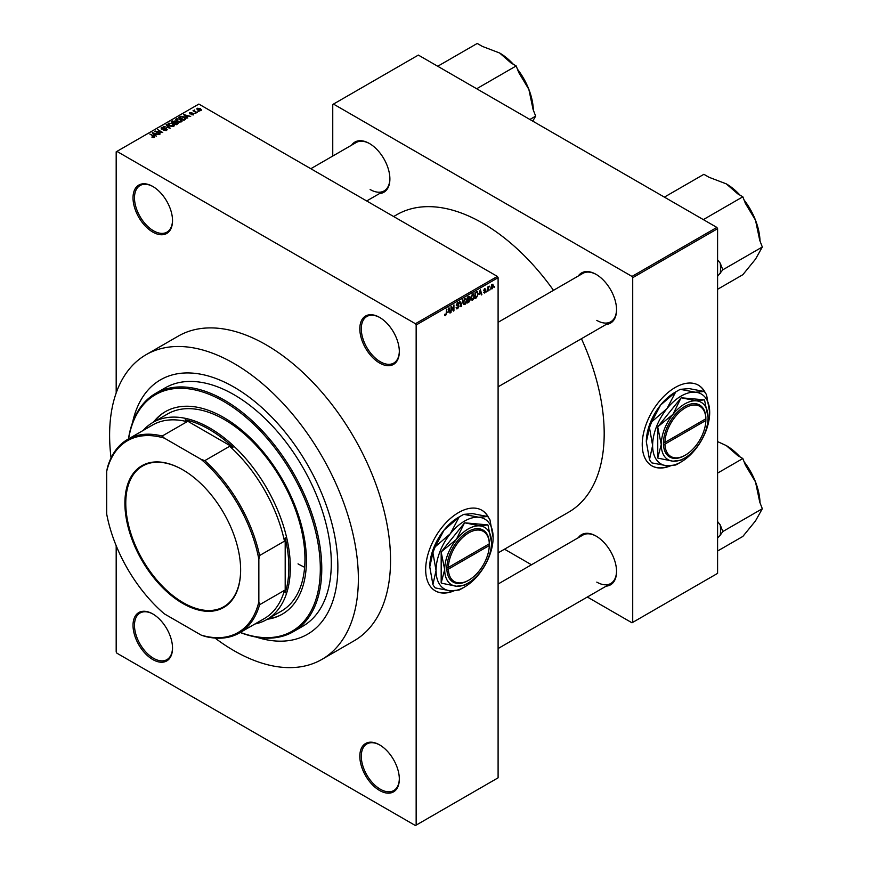 <?xml version="1.0" encoding="UTF-8"?>
<svg xmlns="http://www.w3.org/2000/svg" width="869" height="869" viewBox="0 0 869 869"><rect width="100%" height="100%" fill="white"/><g stroke="black" fill="none" stroke-linecap="round" stroke-linejoin="round"><path stroke-width="1.3" d="M379.579 363.014A27.938 16.131 60 0 1 359.82 328.797A27.938 16.131 60 0 1 379.579 317.391L379.579 317.391A27.938 16.131 60 0 1 399.327 351.608A27.938 16.131 60 0 1 379.579 363.014M379.949 317.609A26.906 15.533 -120 0 0 366.859 316.479A26.906 15.533 -120 0 0 362.731 338.041A26.906 15.533 -120 0 0 380.307 361.743A26.906 15.533 -120 0 0 393.755 363.079A26.906 15.533 -120 0 0 399.327 351.174M379.579 790.486A27.938 16.131 60 0 1 359.82 756.28A27.938 16.131 60 0 1 379.579 744.874L379.579 744.874A27.938 16.131 60 0 1 399.327 779.08A27.938 16.131 60 0 1 379.579 790.486M379.949 745.091A26.906 15.533 -120 0 0 366.859 743.962A26.906 15.533 -120 0 0 362.731 765.513A26.906 15.533 -120 0 0 380.307 789.226A26.906 15.533 -120 0 0 393.755 790.551A26.906 15.533 -120 0 0 399.327 778.657M152.77 659.549A27.938 16.131 60 0 1 133.022 625.332A27.938 16.131 60 0 1 152.77 613.927L152.77 613.927A27.938 16.131 60 0 1 172.529 648.144A27.938 16.131 60 0 1 152.77 659.549M153.14 614.144A26.906 15.533 -120 0 0 140.05 613.014A26.906 15.533 -120 0 0 135.933 634.576A26.906 15.533 -120 0 0 153.498 658.278A26.906 15.533 -120 0 0 166.957 659.614A26.906 15.533 -120 0 0 172.518 647.709M152.77 232.066A27.938 16.131 60 0 1 133.022 197.85A27.938 16.131 60 0 1 152.77 186.444L152.77 186.444A27.938 16.131 60 0 1 172.529 220.661A27.938 16.131 60 0 1 152.77 232.066M153.14 186.661A26.906 15.533 -120 0 0 140.05 185.542A26.906 15.533 -120 0 0 135.933 207.094A26.906 15.533 -120 0 0 153.498 230.796A26.906 15.533 -120 0 0 166.957 232.132A26.906 15.533 -120 0 0 172.518 220.237M488.747 517.891A46.557 26.885 120 0 0 481.871 510.244A46.557 26.885 120 0 0 458.593 512.547A46.557 26.885 120 0 0 428.178 553.575A46.557 26.885 120 0 0 435.315 590.887A46.557 26.885 120 0 0 453.803 590.942M488.139 517.098A46.557 26.885 120 0 0 481.73 510.157M578.265 276.027A28.97 16.728 60 0 1 596.069 274.354L596.069 274.354A28.97 16.728 60 0 1 616.555 309.831A28.97 16.728 60 0 1 606.193 324.419M596.438 274.571A27.938 16.131 -120 0 0 582.827 273.387L498.1 322.312M351.597 145.166A28.97 16.728 60 0 1 369.412 143.494L369.412 143.494A28.97 16.728 60 0 1 389.888 178.971A28.97 16.728 60 0 1 379.536 193.559M369.781 143.711A27.938 16.131 -120 0 0 356.171 142.527L310.82 168.716M578.265 537.748A28.97 16.728 60 0 1 596.069 536.075L596.069 536.075A28.97 16.728 60 0 1 616.555 571.552A28.97 16.728 60 0 1 606.193 586.14M596.438 536.292A27.938 16.131 -120 0 0 582.827 535.108L498.1 584.033M233.978 387.085A146.926 84.825 -120 0 0 160.515 379.818A146.926 84.825 -120 0 0 132.512 422.714A146.926 84.825 -120 0 1 160.515 379.818A146.926 84.825 -120 0 1 233.978 387.085A146.926 84.825 -120 0 1 329.97 516.566A146.926 84.825 -120 0 1 307.441 634.294A146.926 84.825 -120 0 0 329.97 516.566A146.926 84.825 -120 0 0 233.978 387.085M215.045 638.063A175.896 101.554 -120 0 0 233.978 650.675A175.896 101.554 -120 0 0 321.932 659.386A175.896 101.554 -120 0 0 348.893 518.435A175.896 101.554 -120 0 0 233.978 363.438A175.896 101.554 -120 0 0 146.035 354.726A175.896 101.554 -120 0 0 111.058 457.941M321.932 659.386L354.118 640.801A175.896 101.554 -120 0 0 381.078 499.849A175.896 101.554 -120 0 0 266.175 344.852A175.896 101.554 -120 0 0 178.221 336.14L146.035 354.726M498.1 552.89L568.619 512.189A171.758 99.164 -120 0 0 581.437 338.704M553.499 290.322A171.758 99.164 -120 0 0 482.74 223.203A171.758 99.164 -120 0 0 396.861 214.686L393.657 216.544M705.313 392.853A46.557 26.885 120 0 0 698.437 385.206A46.557 26.885 120 0 0 675.159 387.509A46.557 26.885 120 0 0 644.733 428.547A46.557 26.885 120 0 0 651.88 465.849A46.557 26.885 120 0 0 670.357 465.914M704.694 392.06A46.557 26.885 120 0 0 698.285 385.119M490.257 288.975L489.79 290.094L490.257 288.975M488.389 288.671L487.922 291.169L487.922 286.868L488.389 287.281L489.388 286.173L487.922 288.399M487.064 290.822L486.597 291.93L487.064 290.822M484.663 290.355L485.858 291.039L484.739 293.081L483.598 292.353L484.772 292.451L485.402 291.419L483.664 290.474L484.717 288.638L485.793 289.247L484.131 290.116L485.858 291.039L484.815 290.322M483.609 292.429L484.739 293.081L483.598 292.353M484.066 292.006L484.772 292.451M484.815 291.126L483.664 290.474L484.815 291.126M484.717 288.638L485.793 289.247L484.728 288.627M485.326 289.594L484.272 288.975M479.373 294.341L480.383 289.605L481.871 294.656L481.383 294.939L480.981 293.407L479.004 294.124M472.627 294.004L474.42 296.014L473.963 298.404L472.627 300.077L471.291 299.914L470.835 298.154L472.627 294.004L473.692 293.907M470.922 299.088L472.627 300.077L471.291 299.914M464.98 298.425L466.772 300.424L466.316 302.814L464.98 304.487L463.644 304.335L463.177 302.575L464.98 298.425L466.045 298.328M463.275 303.509L464.98 304.487L463.644 304.335M444.613 315.143L445.569 315.697L444.841 315.697L444.559 314.437L445.591 314.991L446.09 314.252L446.623 309.092L446.623 313.112L445.569 315.697L444.841 315.697M445.026 314.089L445.591 314.991M415.425 323.724L497.372 276.418L498.1 277.689L498.1 777.82L416.153 825.126L416.153 324.995L415.425 323.724L116.924 151.391L116.185 151.814L116.185 392.94M498.1 277.689L416.153 324.995M447.98 312.46L448.991 307.724L450.479 312.786L449.99 313.068L449.588 311.536L447.611 312.253M451.478 307.474L451.011 312.482L451.011 306.561L451.511 306.279L453.466 309.885L453.933 304.878L453.933 310.787L453.433 311.08L451.011 307.202M456.138 307.822L457.67 308.701L456.127 307.604L457.713 307.995L458.658 306.431L456.268 305.073L457.594 302.684L458.995 303.639L457.605 303.368L456.736 304.823L459.125 306.149L457.67 308.701L456.616 308.843M456.594 307.257L457.713 307.995M458.658 306.431L456.268 305.073M457.594 302.684L458.56 302.553M458.528 303.987L457.083 303.075M456.268 304.986L459.125 306.149L458.419 305.149M462.873 299.718L460.95 306.735L459.571 301.619L460.059 301.337L461.157 305.931L462.873 299.718M469.347 298.339L470.303 299.609L468.88 302.162L467.435 302.988L467.435 297.079L468.891 296.242L470.162 296.992L469.933 298.578M468.891 296.242L470.162 296.992L468.88 296.242M477.124 291.593L478.211 293.776L476.451 297.785L475.082 298.578L475.082 292.657L477.559 291.669M490.974 288.052L492.212 288.769L490.92 287.291L492.212 284.315L493.516 285.749L492.212 288.769L491.43 288.845M492.212 284.315L493.005 284.239M494.646 286.444L494.179 287.552L494.646 286.444M116.185 545.732L116.185 651.946L116.924 653.206L415.425 825.55L416.153 825.126M199.066 111.569L197.871 111.417L199.066 111.569M195.873 113.404L194.678 113.252L195.873 113.404M187.78 118.086L183.587 114.589L190.68 116.403L188.258 116.033L186.65 116.967L187.78 118.086M179.362 122.084L177.146 121.345L176.255 118.749L180.676 119.227L182.055 120.563L181.502 121.779L179.362 122.084M175.636 119.618L176.255 118.749L176.255 120.715M182.055 121.236L181.502 121.779M171.714 126.505L169.498 125.755L168.608 123.159L173.029 123.648L174.408 124.973L173.854 126.201L171.714 126.505M167.978 124.039L168.608 123.159L168.608 125.136M174.408 125.647L173.854 126.201M166.555 130.415L163.285 130.307L165.99 130.046L166.066 128.992L161.286 129.003L161.21 127.428L164.143 127.504L161.83 127.765L161.775 128.742L166.522 128.721L166.555 130.415L167.196 129.6M165.99 130.654L166.066 128.992M161.286 129.003L161.21 127.428L161.21 128.96M161.83 127.765L161.775 129.22M156.387 136.205L152.194 132.718L159.288 134.532L156.865 134.163L155.258 135.086L156.387 136.205M497.372 276.418L198.86 104.074L116.924 151.391M153.357 137.617L151.836 137.063L153.976 136.531L149.848 134.065L153.791 135.803L154.443 137.4L153.357 137.617M153.867 137.606L153.976 136.531M160.287 133.956L154.704 131.262L161.265 132.218L157.626 129.579L162.753 132.533L156.192 131.588L160.287 133.956M170.215 128.221L163.263 126.32L169.368 128.025L166.077 124.701L166.566 124.419L170.215 128.221M177.689 123.909L176.255 124.734L171.128 121.779L175.147 120.954L175.712 121.856L177.602 122.214L177.689 123.909L178.373 123.137M175.136 121.693L175.136 122.616L175.147 120.954L175.712 122.323M185.26 119.531L183.902 120.324L178.775 117.369L180.915 116.24L184.434 117.022L185.977 118.684L185.26 119.531M193.613 114.784L191.278 114.751L193.114 114.458L193.168 113.763L189.746 113.796L189.735 112.568L191.875 112.568L190.137 113.481L193.537 113.448L193.537 114.827M193.114 114.99L193.168 113.763M189.746 113.796L189.735 112.568L189.735 113.785M190.289 112.872L190.137 113.958M197.198 112.644L193.016 110.765L194.602 109.994L194.602 111.036L197.198 112.644M194.069 111.373L193.961 110.689M194.602 109.994L194.602 111.677M201.087 110.472L197.871 110.102L197.23 108.245L200.424 108.592L201.087 110.472L201.554 109.82M196.774 108.897L197.23 108.245L197.23 109.679M716.86 227.417L717.588 228.688L632.719 277.689L631.991 276.418L716.86 227.417L418.358 55.084L332.751 104.497L332.751 156.051M632.719 277.689L632.719 622.378L631.991 622.791L587.346 597.025M531.47 564.763L504.509 549.197M632.719 622.378L717.588 573.377L717.588 228.688M631.991 276.418L333.479 104.084M651.728 465.773A46.557 26.885 120 0 0 669.641 465.914M596.797 320.389A27.938 16.131 -120 0 0 610.766 321.78A27.938 16.131 -120 0 0 616.545 309.407M370.14 189.529A27.938 16.131 -120 0 0 384.109 190.919A27.938 16.131 -120 0 0 389.888 178.547M596.797 582.121A27.938 16.131 -120 0 0 610.766 583.501A27.938 16.131 -120 0 0 616.545 571.129M256.29 637.096A146.926 84.825 -120 0 0 307.441 634.294A146.926 84.825 -120 0 1 256.29 637.096M435.163 590.801A46.557 26.885 120 0 0 453.075 590.942M152.683 133.207L152.683 132.436M155.258 135.836L155.258 135.086M153.759 133.544L154.812 134.652L156.116 133.902L153.009 132.859L153.759 134.315M154.812 135.39L154.812 134.652M153.009 133.544L153.009 132.859M156.116 134.597L156.116 133.902M155.193 131.556L155.193 130.98M166.522 130.437L166.522 128.721M166.566 125.201L166.566 124.419M173.029 124.213L173.029 123.648M173.257 126.439L172.551 123.909L171.193 123.355L169.205 123.507L168.738 125.245M169.205 123.507L169.976 125.494L173.257 125.853L173.713 125.19L173.713 126.277M172.573 121.638L172.573 120.943M177.602 123.018L177.602 122.214M172.192 121.856L173.724 122.735L175.038 121.921L174.767 121.269L173.007 121.388L172.192 122.399M173.724 123.279L173.724 122.735M175.038 122.67L174.767 121.269M174.321 123.083L176.114 124.126L177.526 123.235L177.146 122.486L175.245 122.551L174.321 123.626M177.526 124.006L177.146 122.486M177.102 124.245L177.102 123.55M180.676 119.803L180.676 119.227M180.904 122.029L180.198 119.487L178.84 118.934L176.852 119.086L176.385 120.824M176.852 119.086L177.624 121.073L180.904 121.432L181.36 120.78L181.36 121.856M180.915 116.837L180.915 116.24M184.434 117.587L184.434 117.022M179.84 117.445L183.761 119.705L185.032 118.119L181.436 116.642L179.84 117.978M183.761 120.248L183.761 119.705M184.608 119.911L185.032 118.119M184.076 115.088L184.076 114.306M186.65 117.717L186.65 116.967M185.151 115.414L186.205 116.533L187.508 115.783L184.402 114.73L185.151 116.185M186.205 117.261L186.205 116.533M184.402 115.414L184.402 114.73M187.508 116.468L187.508 115.783M195.275 112.068L195.275 111.525M200.424 109.157L200.424 108.592M200.576 110.678L199.989 108.875L197.752 108.56L197.491 109.874M197.752 108.56L198.328 109.842L200.826 109.776L200.826 110.602M449.816 312.406L450.479 312.786M448.991 311.189L449.588 311.536M448.567 309.712L448.132 311.678L449.425 310.928L448.784 308.462L448.187 309.494M452.477 309.31L453.466 309.885M452.977 310.233L453.933 310.787M457.463 302.76L458.995 303.639M460.787 306.116L461.406 306.475M466.11 299.457L464.98 299.11L463.644 302.314L464.969 303.802L466.305 300.674L466.11 299.457L464.47 298.817M463.242 303.314L464.969 303.802M468.804 298.74L470.303 299.609M467.902 297.502L467.902 299.262L469.705 297.361L467.435 297.231M469.705 297.361L468.119 296.687M467.902 299.957L467.902 302.032L469.836 299.881L467.435 299.686M468.228 299.077L469.836 299.881M473.757 295.036L472.638 294.689L471.291 297.893L472.627 299.381L473.953 296.264L473.757 295.036L472.117 294.395M470.889 298.903L472.627 299.381M475.854 297.437L476.451 297.785M475.549 293.081L475.549 297.611L477.559 295.59L477.744 294.037L477.038 292.342L475.082 292.82M475.777 292.266L476.375 292.614M476.342 291.941L477.266 292.397L476.408 291.897M481.209 294.276L481.871 294.656M480.383 293.059L480.981 293.407M479.96 291.582L479.525 293.559L480.829 292.81L480.177 290.344L479.579 291.365M483.685 290.181L485.282 291.093M488.66 286.52L489.258 286.868M487.922 287.422L488.476 287.737M491.973 284.478L492.69 284.891L491.387 287.02L492.223 288.139L493.049 286.053L491.767 284.674M490.931 287.715L492.223 288.139M267.261 619.26A116.924 67.5 -120 0 0 282.197 614.22A116.924 67.5 -120 0 0 300.12 520.531A116.924 67.5 -120 0 0 223.735 417.5A116.924 67.5 -120 0 0 165.284 411.71A116.924 67.5 -120 0 0 153.455 422.128M268 618.837A116.924 67.5 -120 0 0 282.566 614.014M240.344 632.415A136.574 78.851 -120 0 0 319.955 558.897A136.574 78.851 -120 0 0 223.735 401.456A136.574 78.851 -120 0 0 128.601 438.867M128.438 438.954A137.617 79.448 60 0 1 155.66 393.375A137.617 79.448 60 0 1 224.474 400.185A137.617 79.448 60 0 1 314.372 521.454A137.617 79.448 60 0 1 293.277 631.72A137.617 79.448 60 0 1 240.192 632.502M293.277 631.72L302.792 626.234A137.617 79.448 -120 0 0 323.887 515.958A137.617 79.448 -120 0 0 233.978 394.689A137.617 79.448 -120 0 0 165.175 387.878L155.66 393.375M143.168 430.459A113.817 65.707 60 0 1 152.933 422.432L167.565 413.981A113.817 65.707 60 0 1 224.474 419.618A113.817 65.707 60 0 1 298.827 519.912A113.817 65.707 60 0 1 281.382 611.113L266.75 619.564A113.817 65.707 60 0 1 254.91 624.007M304.617 567.283A113.817 65.707 60 0 1 298.024 563.862M165.642 411.504A116.924 67.5 -120 0 0 154.182 421.704M717.588 276.299L722.812 269.803L762.319 246.992L755.509 259.158L742.843 274.702L717.588 289.29M722.812 269.803L720.249 263.198L717.588 259.82M703.336 219.618L742.843 196.796L745.406 203.4L755.509 220.205L759.756 240.398L762.319 246.992M703.336 219.607L698.22 216.653A51.847 29.937 -120 0 0 698.22 216.653M669.51 200.076A51.847 29.937 -120 0 0 669.499 200.076L664.383 197.122L703.89 174.311L709.017 177.265L726.299 183.87L737.727 193.841L742.843 196.796M760.017 241.05A47.708 27.547 -120 0 0 755.509 220.205A47.708 27.547 -120 0 0 744.081 199.989M740.04 195.177A47.708 27.547 -120 0 0 726.299 183.87L726.299 183.87M720.249 273.453A51.847 29.937 -120 0 0 720.249 263.198M124.897 503.205A81.838 47.252 60 0 1 182.772 469.803A81.838 47.252 60 0 1 240.637 570.031A81.838 47.252 60 0 1 182.772 603.444A81.838 47.252 60 0 1 124.897 503.205M182.99 469.923A81.219 46.893 -120 0 0 142.592 466.023A81.219 46.893 -120 0 0 125.777 503.205A81.219 46.893 -120 0 0 161.232 584.946A81.219 46.893 -120 0 0 223.822 606.714A81.219 46.893 -120 0 0 240.637 569.782M152.933 422.432A113.817 65.707 60 0 1 240.637 452.923A113.817 65.707 60 0 1 290.322 567.457A113.817 65.707 60 0 1 266.75 619.564M258.853 601.804L259.592 604.726A111.743 64.512 60 0 1 239.377 632.98L264.252 618.609A111.743 64.512 -120 0 0 284.467 590.366L285.195 592.919A112.785 65.11 -120 0 0 288.856 567.457A112.785 65.11 -120 0 0 285.195 537.781L284.467 541.17A111.743 64.512 -120 0 0 229.677 446.275L232.979 447.339L185.227 419.77L187.074 421.682A111.743 64.512 -120 0 0 152.499 425.06L127.624 439.421A111.743 64.512 60 0 1 162.199 436.042L164.36 438.139A110.711 63.915 -120 0 0 106.681 471.432L106.681 513.948A110.711 63.915 -120 0 0 164.36 613.862L201.173 635.109A110.711 63.915 -120 0 0 258.853 601.804L258.853 559.299A110.711 63.915 -120 0 0 201.173 459.386L164.36 438.139M232.979 447.339A112.785 65.11 -120 0 0 185.227 419.77M285.195 592.919L285.195 537.781M106.681 471.432L107.408 467.674A111.743 64.512 60 0 1 127.624 439.421M239.377 632.98A111.743 64.512 60 0 1 204.802 636.358L201.173 635.109M284.467 541.17L259.592 555.53L258.853 559.299M284.467 590.366L259.592 604.726M187.074 421.682L162.199 436.042M201.173 459.386L204.802 460.635A111.743 64.512 60 0 1 259.592 555.53M229.677 446.275L204.802 460.635M717.588 538.03L720.249 535.174A51.847 29.937 -120 0 0 720.52 530.209A51.847 29.937 -120 0 0 720.249 524.93L717.588 521.552M717.588 551.011L742.843 536.434L755.509 520.889L762.319 508.723L722.812 531.535L720.249 524.93M720.249 535.174L722.812 531.535M717.588 473.105L742.843 458.528L745.406 465.121L755.509 481.937L759.756 502.119L762.319 508.723M717.588 441.593L726.299 445.591L737.727 455.562L742.843 458.528M760.017 502.771A47.708 27.547 -120 0 0 755.509 481.937A47.708 27.547 -120 0 0 744.081 461.711M740.04 456.898A47.708 27.547 -120 0 0 726.299 445.591L726.299 445.591M529.884 119.477L535.662 116.131L532.73 121.117M471.563 85.803A51.847 29.937 -120 0 0 471.552 85.792L476.679 88.747L516.186 65.935L518.75 72.54L528.852 89.344L533.099 109.537L535.662 116.131M442.853 69.216A51.847 29.937 -120 0 0 442.842 69.216L437.726 66.261L477.233 43.45L482.36 46.405L499.642 53.009L511.059 62.981L516.186 65.935M533.349 110.189A47.708 27.547 -120 0 0 528.852 89.344A47.708 27.547 -120 0 0 517.424 69.129M513.383 64.317A47.708 27.547 -120 0 0 499.642 53.009L499.642 53.009M489.312 543.809L448.361 567.446L446.894 567.446L446.883 569.152A30.002 17.326 120 0 0 468.109 580.557L468.836 580.134A28.97 16.728 120 0 0 489.312 545.504L489.312 543.809A28.97 16.728 120 0 0 468.836 532.816A28.97 16.728 120 0 0 448.361 567.446M489.323 542.962L489.312 542.962A30.002 17.326 120 0 0 468.109 531.556A30.002 17.326 120 0 0 446.894 567.446L446.894 567.446M441.18 552.195L444.689 569.575A33.109 19.118 120 0 0 456.399 586.227A33.109 19.118 120 0 0 468.109 583.088A33.109 19.118 120 0 0 479.807 572.704A33.109 19.118 120 0 0 491.517 542.538L488.009 525.158A38.073 21.986 120 0 0 487.813 524.887L464.785 522.823A38.073 21.986 120 0 0 464.404 523.051L441.376 551.696A38.073 21.986 120 0 0 441.18 552.195L441.18 582.893A38.073 21.986 120 0 0 441.376 583.164L456.399 586.227L464.404 585.228A38.073 21.986 120 0 0 464.589 585.119A38.073 21.986 120 0 0 464.785 585M487.813 524.887L479.807 525.886L464.785 522.823M464.404 523.051L456.399 539.399L441.376 551.696M491.517 542.538A33.109 19.118 120 0 0 479.807 525.886A33.109 19.118 120 0 0 456.399 539.399A33.109 19.118 120 0 0 444.689 569.575L441.18 582.893M450.327 533.729A40.354 23.3 120 0 0 436.053 570.499A40.354 23.3 120 0 0 450.327 590.801A40.354 23.3 120 0 0 464.589 586.977A40.354 23.3 120 0 0 478.862 574.322A40.354 23.3 120 0 0 493.125 537.553A40.354 23.3 120 0 0 478.862 517.251A40.354 23.3 120 0 0 450.327 533.729L435.26 546.742L444.037 530.101L459.104 517.088L450.327 533.729M432.914 584.576L429.764 566.87L432.914 552.793L436.053 570.499L432.914 584.576A44.797 25.864 120 0 0 435.26 587.911L450.327 590.801L459.104 590.04A44.797 25.864 120 0 0 461.45 588.791L464.589 586.977M493.125 537.553L489.975 519.847A44.797 25.864 120 0 0 487.628 516.501L478.862 517.251L463.796 514.372L472.562 513.622L487.628 516.501M435.26 546.742A44.797 25.864 120 0 0 432.914 552.793M463.796 514.372A44.797 25.864 120 0 0 461.45 515.632A44.797 25.864 120 0 0 459.104 517.088M429.764 566.87A40.354 23.3 -60 0 1 444.037 530.101A40.354 23.3 -60 0 1 458.3 517.446L461.45 515.632M489.312 544.657L488.584 544.222M446.883 569.152L448.361 569.141L489.312 545.504M448.361 569.141A28.97 16.728 120 0 0 468.836 580.134M705.867 418.782L664.926 442.419L663.46 442.419L663.46 444.113A30.002 17.326 120 0 0 684.663 455.519L685.402 455.095A28.97 16.728 120 0 0 705.867 420.466L705.867 418.782A28.97 16.728 120 0 0 685.402 407.789A28.97 16.728 120 0 0 664.926 442.419M705.867 417.935A30.002 17.326 120 0 0 684.663 406.518A30.002 17.326 120 0 0 663.46 442.419L663.449 442.43M657.746 427.157L661.255 444.537A33.109 19.118 120 0 0 672.964 461.189A33.109 19.118 120 0 0 684.663 458.061A33.109 19.118 120 0 0 696.373 447.676A33.109 19.118 120 0 0 708.083 417.5L704.563 400.12A38.073 21.986 120 0 0 704.379 399.849L681.35 397.796A38.073 21.986 120 0 0 680.959 398.013L657.931 426.668A38.073 21.986 120 0 0 657.746 427.157L657.746 457.865A38.073 21.986 120 0 0 657.931 458.137L672.964 461.189L680.959 460.19A38.073 21.986 120 0 0 681.155 460.081A38.073 21.986 120 0 0 681.35 459.973M704.379 399.849L696.373 400.848L681.35 397.796M680.959 398.013L672.964 414.372L657.931 426.668M708.083 417.5A33.109 19.118 120 0 0 696.373 400.848A33.109 19.118 120 0 0 672.964 414.372A33.109 19.118 120 0 0 661.255 444.537L657.746 457.865M666.892 408.702A40.354 23.3 120 0 0 652.619 445.471A40.354 23.3 120 0 0 666.892 465.762A40.354 23.3 120 0 0 681.155 461.939A40.354 23.3 120 0 0 695.417 449.295A40.354 23.3 120 0 0 709.691 412.525A40.354 23.3 120 0 0 695.417 392.223A40.354 23.3 120 0 0 666.892 408.702L651.826 421.704L660.592 405.063L675.658 392.049L666.892 408.702M649.48 459.549L646.33 441.832L649.48 427.754L652.619 445.471L649.48 459.549A44.797 25.864 120 0 0 651.826 462.884L666.892 465.762L675.658 465.013A44.797 25.864 120 0 0 678.005 463.764L681.155 461.939M709.691 412.525L706.54 394.808A44.797 25.864 120 0 0 704.194 391.474L695.417 392.223L680.351 389.345L689.128 388.595L704.194 391.474M651.826 421.704A44.797 25.864 120 0 0 649.48 427.754M680.351 389.345A44.797 25.864 120 0 0 678.005 390.594A44.797 25.864 120 0 0 675.658 392.049M646.33 441.832A40.354 23.3 -60 0 1 660.592 405.063A40.354 23.3 -60 0 1 674.865 392.419L678.005 390.594M663.46 444.113L664.926 444.113L705.867 420.466M664.926 444.113A28.97 16.728 120 0 0 685.402 455.095M705.15 419.195L705.889 419.618M153.791 136.368L153.791 135.803M174.593 122.931L174.593 122.236M180.079 117.304L180.079 116.609M191.343 113.969L191.343 113.383M456.268 305.28L457.496 305.986M460.429 304.791L460.972 305.106M468.282 301.815L468.88 302.162M154.074 136.748L154.074 137.563M166.446 129.492L166.446 130.469M161.406 128.264L161.406 129.068M185.216 118.542L185.216 119.564M193.418 114.1L193.418 114.893M189.963 113.242L189.963 113.893M194.45 110.765L194.45 111.59M445.265 315.023L444.559 314.621M456.931 308.082L456.127 307.615M458.452 305.91L457.474 305.345M458.245 303.27L457.42 302.792M456.909 305.367L456.268 304.997M465.784 299.055L464.839 298.512M469.488 296.796L468.717 296.34M469.586 299.24L468.771 298.762M473.431 294.634L472.486 294.091M485.152 289.181L484.489 288.79M498.1 386.824L610.766 321.78M610.766 583.501L498.1 648.546M384.109 190.919L366.685 200.967M468.109 583.088L464.589 585.119M684.663 458.061L681.155 460.081"/></g></svg>
